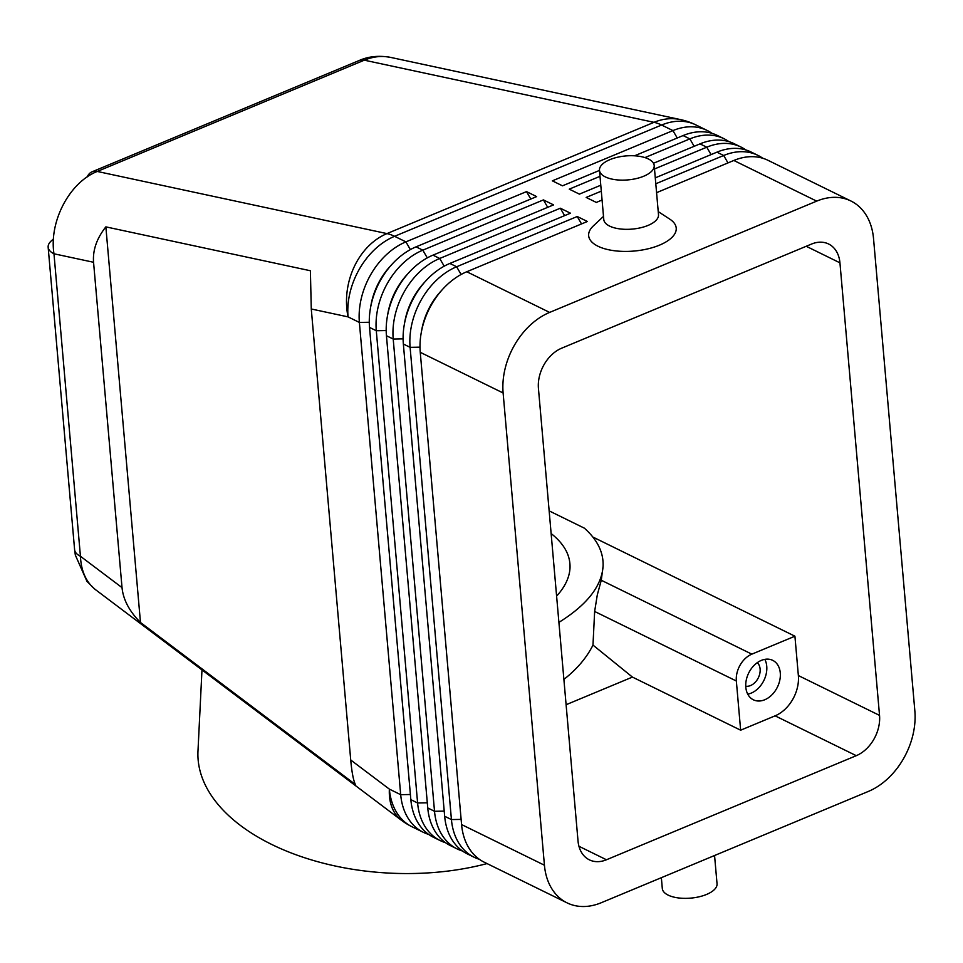 <?xml version="1.0" encoding="UTF-8"?>
<svg xmlns="http://www.w3.org/2000/svg" width="963" height="963" viewBox="0 0 963 963"><rect width="100%" height="100%" fill="white"/><g stroke="black" fill="none" stroke-linecap="round" stroke-linejoin="round"><path stroke-width="1.44" d="M656.573 192.66L733.83 160.472L816.684 201.135A65.917 47.969 -63.9 0 1 850.895 200.99A65.917 47.969 -63.9 0 1 873.537 238.631L914.85 710.875A65.917 47.969 -63.9 0 1 868.325 791.442L601.285 902.716A65.917 47.969 -63.9 0 1 567.075 902.861L484.22 862.198A65.917 47.969 -63.9 0 1 461.578 824.557L420.253 352.314A65.917 47.969 -63.9 0 1 466.778 271.747L587.382 221.49L577.234 216.506L456.631 266.763A65.917 47.969 116.1 0 0 410.106 347.33L451.43 819.573A65.917 47.969 116.1 0 0 474.073 857.214L467.308 853.892A65.917 47.969 -63.9 0 1 444.665 816.263L403.353 344.008A65.917 47.969 -63.9 0 1 449.865 263.441L570.469 213.196L560.322 208.213L439.718 258.469A65.917 47.969 116.1 0 0 393.205 339.036L434.518 811.279A65.917 47.969 116.1 0 0 457.16 848.921L450.395 845.598A65.917 47.969 -63.9 0 1 427.753 807.957L386.44 335.714A65.917 47.969 -63.9 0 1 432.965 255.147L553.556 204.89L543.409 199.907L422.817 250.163A65.917 47.969 116.1 0 0 376.292 330.73L417.605 802.986A65.917 47.969 116.1 0 0 440.247 840.615L433.482 837.292A65.917 47.969 -63.9 0 1 410.84 799.663L369.527 327.42A65.917 47.969 -63.9 0 1 416.052 246.853L536.656 196.596L526.508 191.613L405.905 241.869A65.917 47.969 116.1 0 0 359.38 322.436L400.692 794.68L389.365 789.118A65.917 41.614 -53 0 0 401.378 820.223L95.59 589.729C86.189 582.35 81.145 571.191 80.435 556.265A27.47 12.038 175 0 1 74.608 549.692L48.15 247.202A27.47 12.038 -5 0 0 53.976 253.787C48.908 221.526 69.541 182.284 97.263 171.45A27.47 14.493 -112.6 0 0 92.027 171.823A27.47 14.493 -112.6 0 0 87.188 176.927A27.47 14.493 -112.6 0 1 92.027 171.823A27.47 14.493 -112.6 0 1 97.263 171.45L364.315 60.175C373.199 56.528 381.89 55.577 390.376 57.347L680.612 119.617A65.917 52.592 -77.9 0 0 654.009 122.325A65.917 34.788 67.4 0 1 661.617 125.034L672.944 130.595L552.353 180.839L562.488 185.823L599.48 170.415M53.434 239.233A27.47 12.038 -5 0 0 48.15 247.202M93.555 262.273C92.641 250.199 96.745 238.391 105.858 226.871L310.387 270.747L311.278 308.991L350.725 760C351.796 771.977 353.337 780.114 355.323 784.424L140.478 622.483C129.367 611.312 123.216 599.684 122.024 587.611L93.555 262.273L53.976 253.787L80.435 556.265L122.024 587.611M762.756 158.245A65.917 47.969 116.1 0 0 757.881 155.344A65.917 47.969 116.1 0 0 723.682 155.488L655.791 183.777M733.83 160.472A65.917 47.969 -63.9 0 1 768.029 160.327L850.895 200.99M745.844 149.951A65.917 47.969 116.1 0 0 740.98 147.05A65.917 47.969 116.1 0 0 706.77 147.195L654.503 168.97M655.273 177.854L716.917 152.166A65.917 47.969 -63.9 0 1 751.116 152.022L757.881 155.344M728.931 141.645A65.917 47.969 116.1 0 0 724.068 138.744A65.917 47.969 116.1 0 0 689.857 138.889L644.957 157.595M653.48 163.253L700.005 143.872A65.917 47.969 -63.9 0 1 734.215 143.728L740.98 147.05M712.03 133.351A65.917 47.969 116.1 0 0 707.155 130.45A65.917 47.969 116.1 0 0 672.944 130.595L677.242 138.01M634.545 155.801L683.092 135.566A65.917 47.969 -63.9 0 1 717.303 135.422L724.068 138.744M441.716 290.32A58.225 42.372 116.1 0 0 421.457 331.609M474.073 857.214A65.917 47.969 116.1 0 0 479.345 859.297M567.075 902.861A65.917 47.969 -63.9 0 1 544.432 865.219L461.578 824.557M420.253 352.314L503.119 392.976A65.917 47.969 -63.9 0 1 549.632 312.409L466.778 271.747M440.247 840.615A65.917 47.969 116.1 0 0 445.532 842.697M410.394 794.511L400.692 794.68A65.917 47.969 116.1 0 0 423.347 832.321A65.917 47.969 116.1 0 0 428.619 834.391M457.16 848.921A65.917 47.969 116.1 0 0 462.433 850.991M424.803 282.027A58.225 42.372 116.1 0 0 404.544 323.315M407.891 273.721A58.225 42.372 116.1 0 0 387.632 315.009M390.978 265.427A58.225 42.372 116.1 0 0 370.719 306.716M745.747 686.234A13.506 9.835 116.1 0 0 750.574 685.536A13.506 9.835 116.1 0 0 759.47 674.882A13.506 9.835 116.1 0 0 757.339 662.628M747.745 694.154A21.968 15.986 116.1 0 0 751.236 693.107A21.968 15.986 116.1 0 0 764.827 659.354M764.766 699.752A21.968 15.986 -63.9 0 1 753.367 699.8A21.968 15.986 -63.9 0 1 746.253 680.143A21.968 15.986 -63.9 0 1 761.324 660.401A21.968 15.986 -63.9 0 1 772.723 660.353A21.968 15.986 -63.9 0 1 779.837 679.998A21.968 15.986 -63.9 0 1 764.766 699.752M658.223 211.607L669.839 219.179A43.949 19.248 175 0 1 657.404 245.974A43.949 19.248 175 0 1 597.975 246.227A43.949 19.248 175 0 1 593.389 225.872L603.5 216.386M654.202 165.528L658.499 214.725A27.47 12.038 175 0 1 648.051 225.414A27.47 12.038 175 0 1 609.603 226.088A27.47 12.038 175 0 1 603.777 219.516L599.48 170.319A27.47 12.038 175 0 1 609.928 159.629A27.47 12.038 175 0 1 638.337 156.162A27.47 12.038 175 0 1 654.202 165.528A27.47 12.038 175 0 1 643.741 176.217A27.47 12.038 175 0 1 615.333 179.684A27.47 12.038 175 0 1 599.48 170.319M714.558 855.517L717.038 883.733A27.47 12.038 175 0 1 706.577 894.434A27.47 12.038 175 0 1 668.129 895.109A27.47 12.038 175 0 1 662.303 888.524L661.364 877.678M549.139 510.872L584.36 528.157C597.409 539.786 603.645 552.473 603.091 566.22L601.273 580.256L597.301 594.869L594.64 611.457L592.979 645.09C586.684 657.693 576.981 669.129 563.885 679.409M594.64 611.457L736.346 681.01A21.968 15.986 -63.9 0 1 751.85 654.154L601.273 580.256M603.091 566.22C601.646 586.262 586.912 604.981 558.901 622.375M556.602 596.133C565.016 586.876 569.482 577.487 570.012 567.977C570.481 555.362 564.198 543.89 551.125 533.538M592.979 645.09L632.426 677.085L740.643 730.195L775.107 715.834A32.959 23.991 116.1 0 0 798.363 675.557L794.92 636.206L592.883 537.041M839.941 262.827L879.532 715.389A32.959 23.991 -63.9 0 1 856.276 755.678L606.449 859.766A32.959 23.991 -63.9 0 1 589.356 859.839A32.959 23.991 -63.9 0 1 578.029 841.024L538.437 388.462A32.959 23.991 -63.9 0 1 561.694 348.173L811.508 244.072A32.959 23.991 -63.9 0 1 828.613 244A32.959 23.991 -63.9 0 1 839.941 262.827L806.224 246.275M201.977 669.935L197.981 750.984A197.752 112.502 2.8 0 0 487.037 863.582M632.426 677.085L566.1 704.723M736.346 681.01L740.643 730.195M794.92 636.206L751.85 654.154M105.858 226.871L140.478 622.483M526.508 191.613L530.806 199.028M543.409 199.907L547.706 207.334M816.684 201.135L549.632 312.409M601.297 191.143L586.166 197.439L596.314 202.423L602.068 200.027M599.997 176.337L569.253 189.145L579.401 194.129L600.78 185.221M560.322 208.213L564.619 215.628M503.119 392.976L544.432 865.219M577.234 216.506L581.532 223.922M311.278 308.991L348.052 316.875A65.917 52.592 -77.9 0 1 386.957 233.6L97.263 171.45M92.027 171.823L359.079 60.549A27.47 14.493 67.4 0 1 364.315 60.175L654.009 122.325L386.957 233.6A65.917 34.788 -112.6 0 1 394.577 236.308L661.617 125.034A65.917 47.969 116.1 0 1 695.828 124.889A65.917 65.917 0 0 0 680.612 119.617M423.347 832.321L412.02 826.76A65.917 47.969 116.1 0 1 389.365 789.118L350.725 760M716.917 152.166L723.682 155.488L727.98 162.903M700.005 143.872L706.77 147.195L711.067 154.61M683.092 135.566L689.857 138.889L694.154 146.304M461.108 274.479L456.631 266.763L449.865 263.441M420 347.161L410.106 347.33L403.353 344.008M461.121 819.405L451.43 819.573L444.665 816.263M427.307 802.805L417.605 802.986L410.84 799.663M444.208 811.111L434.518 811.279L427.753 807.957M369.527 327.42L376.292 330.73L386.187 330.562M427.283 257.879L422.817 250.163L416.052 246.853M410.37 249.586L405.905 241.869L394.577 236.308A65.917 47.969 116.1 0 0 348.052 316.875L359.38 322.436L369.274 322.268M386.44 335.714L393.205 339.036L403.1 338.856M444.196 266.185L439.718 258.469L432.965 255.147M879.532 715.389L798.363 675.557M606.449 859.766L578.944 846.272M856.276 755.678L775.107 715.834M707.155 130.45L695.828 124.889M359.079 60.561C368.348 56.396 378.784 55.324 390.376 57.347M401.378 820.223A65.917 65.917 0 0 0 412.02 826.76M74.657 550.066L75.331 555.085L86.995 581.423L94.567 588.935"/></g></svg>
